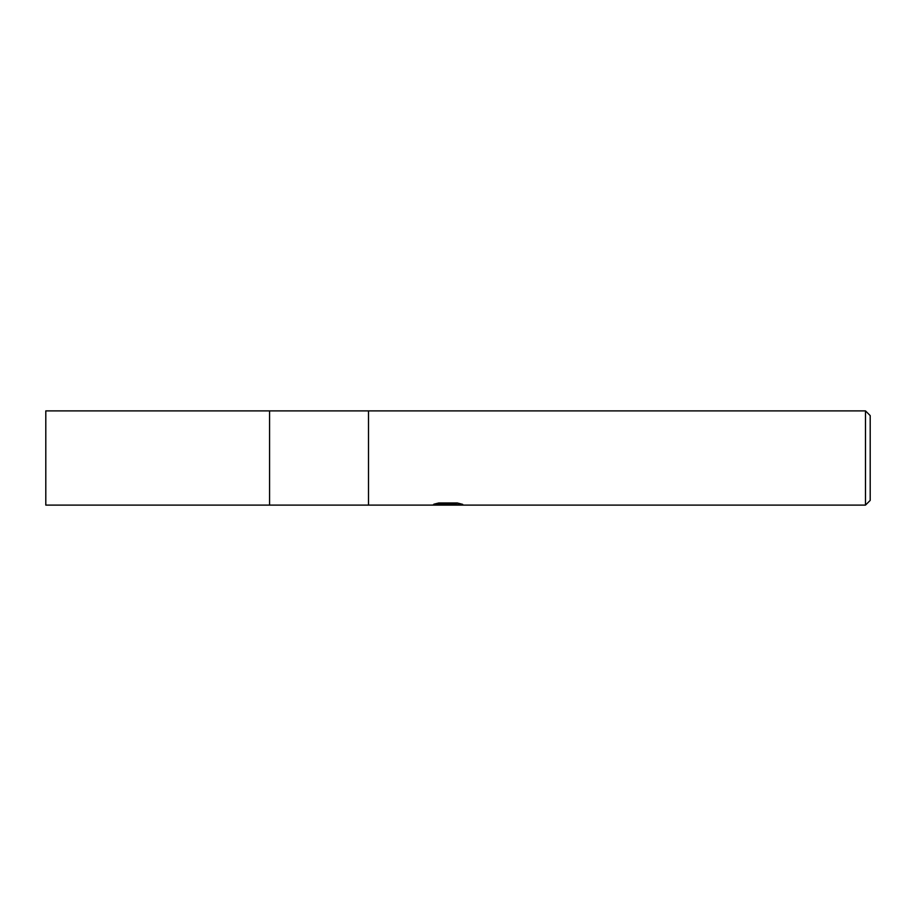 <?xml version="1.0" encoding="UTF-8"?>
<svg xmlns="http://www.w3.org/2000/svg" width="916" height="916" viewBox="0 0 916 916"><rect width="100%" height="100%" fill="white"/><g stroke="black" fill="none" stroke-linecap="round" stroke-linejoin="round"><path stroke-width="1.37" d="M865.494 505.105L269.567 505.105L269.567 410.895L865.494 410.895L870.2 415.601L870.2 500.399L865.494 505.105L865.494 410.895M368.495 505.105L368.495 410.895L368.495 505.105M446.985 505.105L430.989 505.105L448.897 504.212L433.829 504.212L438.741 502.976M438.73 502.976L457.313 502.976L462.706 504.361L446.974 505.105M444.661 505.105L441.535 504.647M451.817 504.373L447.042 505.105M451.817 505.082L451.817 503.903L457.634 503.044M438.592 503.01L448.897 503.01L448.897 504.212M269.567 505.105L45.8 505.105L45.8 410.895L269.567 410.895L269.567 505.105M448.897 503.926L451.817 503.926"/></g></svg>

